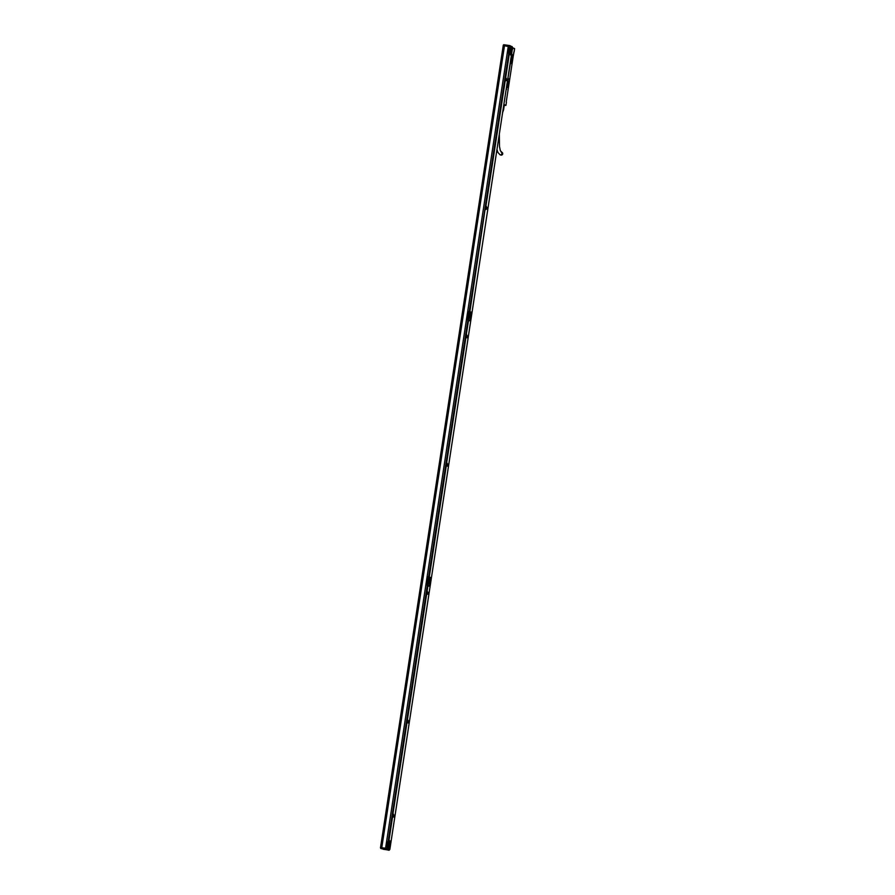 <?xml version="1.0" encoding="UTF-8"?>
<svg xmlns="http://www.w3.org/2000/svg" width="895" height="895" viewBox="0 0 895 895"><rect width="100%" height="100%" fill="white"/><g stroke="black" fill="none" stroke-linecap="round" stroke-linejoin="round"><path stroke-width="1.34" d="M381.08 848.516L389.538 849.892L387.356 848.549L386.394 849.277L386.931 848.471L385.678 848.247L380.453 847.565L380.767 848.494L381.639 848.561L381.695 847.677M383.194 849.254L387.569 849.903L383.194 849.254M389.012 850.239L387.289 848.986L380.711 848.024L503.437 45.645M380.767 848.494L389.023 850.25L386.908 849.377L387.356 848.549M508.628 54.617L508.595 54.349A5.549 1.063 98.2 0 1 508.595 54.304A5.549 1.063 -81.8 0 1 509.747 46.775L503.449 45.555L380.722 847.587L387.02 848.494M389.034 849.142L387.859 848.65A5.336 1.029 -81.8 0 1 389.101 840.517L390.276 841.009L390.309 841.926L389.045 849.142M389.012 840.506L388.273 840.64A5.549 1.063 98.2 0 0 388.262 840.673A5.549 1.063 -81.8 0 0 387.11 848.203A5.549 1.063 98.2 0 0 387.11 848.247L387.155 848.516M388.978 843.068L389.034 841.412L388.978 843.068M389.236 848.18L389.303 846.513L389.236 848.18M388.822 847.006L389.482 842.721L388.822 847.006M512.544 47.681L389.873 849.288L512.544 47.681L511.817 47.222M469.215 311.661L468.499 311.538A8.805 1.689 98.2 0 0 467.257 319.672L470.076 320.656L471.318 312.523L469.215 311.661A8.581 1.656 98.2 0 0 467.973 319.783L470.076 320.656M428.358 576.951A8.805 1.689 98.2 0 0 427.116 585.084L429.466 586.001L430.708 577.868L427.899 576.883A8.805 1.689 98.2 0 0 426.658 585.017L428.772 586.191M388.318 840.383L391.853 817.269L388.318 840.371M393.028 816.777L391.92 816.844L392.558 816.945L392.95 814.383L392.312 814.271L391.92 816.833L392.312 814.271M392.86 814.36L406.901 723.216L406.263 723.115L392.379 813.846L406.263 723.115M407.438 722.623L406.319 722.679L406.968 722.791L407.359 720.229L406.722 720.117L406.33 722.679L406.722 720.117M407.27 720.206L406.777 719.692L407.426 719.793L426.546 594.828L425.908 594.716L406.789 719.692L425.908 594.716M427.083 594.224L425.975 594.291L426.613 594.403L427.004 591.83L426.367 591.718L425.975 594.291L426.367 591.718M426.915 591.819L426.434 591.293L427.072 591.405L427.922 585.845L427.284 585.733L426.434 591.293L427.284 585.733M430.103 577.611L428.66 576.738L429.298 576.85L446.202 466.429L445.553 466.329L428.66 576.738L445.553 466.329M446.728 465.836L445.62 465.903L446.258 466.004L446.661 463.442L446.012 463.33L445.62 465.892L446.012 463.33M446.56 463.42L465.847 338.041L465.199 337.93L446.079 462.905L465.199 337.93M466.373 337.437L465.266 337.505L465.915 337.616L466.306 335.043L465.657 334.931L465.266 337.505L465.657 334.931M466.205 335.032L468.532 320.488L467.884 320.388L465.724 334.506L467.884 320.388M469.372 320.846L468.532 320.488M470.703 312.265L469.26 311.393L469.909 311.505L485.045 209.564L469.26 311.393L484.844 209.542M486.03 209.05L487.07 209.005L485.347 209.296L485.929 209.374L485.951 206.655L485.303 206.544L484.911 209.117L485.56 209.217M485.347 209.285L485.303 206.544M485.851 206.633L505.138 81.255L504.489 81.143L485.37 206.118L504.489 81.143M505.675 80.651L504.556 80.718L505.205 80.83L505.597 78.257L504.948 78.156L504.556 80.718L504.948 78.156M505.507 78.245L505.015 77.72L505.664 77.831L509.199 54.718L508.55 54.617L505.015 77.72L508.55 54.617M508.595 54.349L509.054 54.416A5.549 1.063 -81.8 0 1 510.217 46.809L509.758 46.741A5.549 1.063 98.2 0 0 509.747 46.775L509.792 46.484M385.51 816.352L380.755 847.386M380.554 847.352L385.309 816.329M385.969 813.354L385.566 815.927M385.365 815.893L385.767 813.331M399.908 722.198L386.025 812.928M385.823 812.895L399.707 722.164M400.367 719.2L399.975 721.773M399.774 721.739L400.166 719.177M419.565 593.81L400.434 718.774M400.233 718.741L419.363 593.777M420.023 590.812L419.621 593.374M419.419 593.351L419.822 590.778M439.21 465.411L420.079 590.387M419.878 590.353L439.009 465.389M439.669 462.413L439.277 464.986M439.076 464.952L439.467 462.391M458.855 337.023L439.736 461.988M439.534 461.954L458.654 336.99M459.314 334.025L458.922 336.587M458.721 336.565L459.113 333.992M478.501 208.624L459.381 333.6M459.18 333.567L478.299 208.602M478.959 205.626L478.568 208.199M478.366 208.166L478.758 205.604M498.146 80.237L479.026 205.201M478.825 205.179L497.944 80.203M498.604 77.239L498.213 79.812M498.012 79.778L498.403 77.205M503.415 45.779L498.672 76.813M498.47 76.78L503.214 45.757M389.157 848.986L389.873 849.277L388.81 849.142M387.569 848.315A5.549 1.063 -81.8 0 1 388.743 840.707L388.273 840.64M509.054 54.416L509.333 54.752A5.336 1.029 -81.8 0 1 510.586 46.629L511.761 47.111L511.783 48.028L510.665 55.042M468.969 311.605A8.805 1.689 98.2 0 0 467.716 319.739L467.973 319.783M429.466 586.001L428.794 585.901M391.853 817.269L393.084 816.934M393.106 816.788L394.013 817.157L393.14 816.341L393.006 816.9M393.017 813.947L394.303 815.546L392.95 814.383M407.493 722.78L406.901 723.216M407.516 722.634L408.422 723.003L407.549 722.187L407.415 722.746M407.426 719.793L408.702 721.157L407.695 721.202L407.359 720.229M427.161 594.235L426.546 594.828M427.072 591.405L428.347 592.77L427.34 592.814L427.004 591.83M428.839 585.923L427.922 585.845M429.298 576.85L430.674 577.846M446.795 465.993L446.202 466.429M446.818 465.847L447.713 466.217L446.84 465.4L446.706 465.959M446.717 463.006L447.992 464.371L446.985 464.415L446.661 463.442M466.44 337.605L465.847 338.041M466.463 337.449L467.358 337.829L466.485 337.012L466.362 337.572M466.373 334.618L467.582 336.408L466.306 335.043M469.909 311.505L471.273 312.5M486.108 209.061L485.493 209.643M486.019 206.219L487.227 208.02L485.951 206.655M505.753 80.662L505.138 81.255M505.664 77.831L506.939 79.431L505.597 78.257M427.911 582.175L428.246 580.027L427.911 582.175M468.521 316.83L468.846 314.682L468.521 316.83M513.193 56.419L514.614 48.654L512.667 47.793M514.468 48.531L512.622 47.771L512.567 49.281L512.768 48.006L514.424 48.509M511.627 53.655L512.186 54.796M511.739 63.724L510.799 63.321L510.754 61.934L511.638 56.228L512.197 54.796L513.126 55.177L511.828 63.746L510.721 63.31L511.336 55.535L506.492 87.33L511.571 55.792M512.231 62.695L509.523 80.393M508.561 86.658L506.212 102.008M507.096 85.909L508.013 79.912L507.006 85.898L507.051 87.274L508.147 87.71L507.129 87.285L507.006 85.898M507.924 79.901L508.438 78.726L509.456 79.152L509.501 80.528L508.08 87.699M511.75 52.85L512.309 49.214M511.716 53.073L511.839 54.036M512.074 55.076L511.381 55.535M506.469 87.33L506.481 89.634M504.053 103.138L505.194 95.664M505.955 105.297L506.413 102.254L505.932 105.364L504.12 104.491M504.288 105.23L505.709 105.431L504.008 104.625M508.013 79.912L508.349 78.715M512.097 57.258L511.526 61.117L512.097 57.258M508.438 81.221L507.845 85.081L508.438 81.221M513.864 52.055L506.234 101.896M512.018 57.269L511.47 61.084M508.349 81.244L507.801 85.047M511.873 57.47L511.381 60.86M508.203 81.434L507.722 84.824M503.326 109.682L503.684 105.543M503.583 109.772L504.321 104.995M503.057 109.626L502.621 112.524M502.598 112.636L503.572 109.794M501.066 151.982A1.477 1.443 -67.6 0 1 501.927 153.548A1.477 1.443 -67.6 0 1 499.936 154.701L500.73 155.036A1.477 1.443 -67.6 0 0 502.721 153.873A1.477 1.443 -67.6 0 0 501.86 152.307L500.35 150.707L499.499 146.534L499.32 134.071M388.956 840.483L392.491 817.37M505.418 80.013L505.764 78.738L505.418 80.013M392.782 816.128L393.118 814.853L392.782 816.128M485.772 208.401L486.119 207.125L485.772 208.401M466.127 336.8L466.463 335.524L466.127 336.8M446.482 465.187L446.818 463.912L446.482 465.187M426.837 593.586L427.172 592.311L426.837 593.586M407.18 721.974L407.527 720.699L407.18 721.974M509.456 45.555L510.083 46.529M509.904 45.634L510.172 46.551M503.751 44.761L503.225 45.544L503.93 44.772L504.422 45.645M511.996 46.506L512.332 47.435L510.239 46.115M510.463 49.169L510.519 47.513L510.463 49.169M510.721 54.282L510.776 52.626L510.721 54.282M510.307 53.107L510.944 48.822L510.307 53.107M469.763 317.199L470.155 315.23L469.763 317.199M470.02 312.814L469.629 314.783L470.02 312.814M468.823 319.314L469.215 317.345L468.823 319.314M467.94 319.951L428.615 576.995A8.581 1.656 98.2 0 0 427.374 585.129M429.164 582.544L429.555 580.575L429.164 582.544M429.421 578.159L429.029 580.128L429.421 578.159M428.224 584.659L428.615 582.69L428.224 584.659M505.697 78.782L505.451 80.483L505.72 78.76M392.804 816.598L393.073 814.875L392.827 816.632M485.817 208.904L486.063 207.148M466.172 337.292L466.418 335.547L466.161 337.27M446.515 465.657L446.773 463.934L446.527 465.691M427.105 592.356L426.859 594.045L427.128 592.333M407.225 722.466L407.482 720.721M485.806 208.871L486.052 207.17M407.214 722.444L407.46 720.743M407.337 721.292L407.281 721.896M381.639 848.561L386.394 849.277M385.622 849.131L385.678 848.247M504.5 45.656L381.773 847.688M508.293 46.204L385.566 848.225M427.34 585.296L388.262 840.673M508.595 54.304L469.215 311.65M508.405 46.216L509.445 45.544L504.623 44.828L509.568 45.578M503.583 45.142L508.606 45.399M512.399 47.01L509.993 45.667M388.519 840.405L392.055 817.292M394.08 816.732L393.487 816.643M392.122 816.866L392.513 814.293M394.292 815.323L393.699 815.233M393.397 814.103L392.804 814.025M392.581 813.868L406.464 723.138M408.478 722.578L407.896 722.489M406.52 722.712L406.912 720.139M408.702 721.157L408.109 721.079M407.807 719.949L407.214 719.871M406.979 719.714L426.109 594.739M428.134 594.179L427.541 594.101M426.177 594.314L426.568 591.752M428.347 592.77L427.754 592.68M427.452 591.561L426.859 591.472M426.624 591.315L427.486 585.755M430.652 577.409L430.07 577.331M428.862 576.772L445.755 466.351M447.78 465.792L447.187 465.702M445.822 465.926L446.213 463.353M447.992 464.371L447.399 464.292M447.097 463.162L446.504 463.084M446.281 462.928L465.4 337.963M467.425 337.393L466.832 337.314M465.467 337.527L465.859 334.965M467.637 335.983L467.056 335.893M466.742 334.775L466.15 334.685M465.926 334.529L468.085 320.41M471.262 312.064L470.669 311.975M469.461 311.426L485.045 209.564M487.07 209.005L486.477 208.915M485.112 209.139L485.504 206.566M487.283 207.595L486.701 207.506M486.388 206.376L485.806 206.297M485.571 206.141L504.69 81.176M506.715 80.606L506.134 80.528M504.758 80.74L505.149 78.178M506.939 79.196L506.346 79.118M506.033 77.988L505.451 77.899M505.216 77.753L508.752 54.64M506.548 87.911L506.514 89.008M511.716 54.103L511.56 55.177M506.671 87.934L506.313 89.075L506.492 87.811M511.481 55.266L511.795 54.013L511.694 55.199M388.889 848.348L389.202 847.252L388.81 848.415M510.34 47.793L510.116 49.337M510.374 54.45L510.687 53.353L510.295 54.517M469.976 315.51L469.752 317.054M469.528 314.469L469.841 313.373L469.45 314.537M469.036 317.624L468.812 319.168M428.929 579.815L429.152 578.248M428.202 584.524L428.515 583.428L428.123 584.592M514.144 51.753L514.614 48.722M499.936 154.701L497.833 152.329L496.971 149.454M503.572 45.13L504.623 44.828M503.247 45.119L503.941 44.772M510.038 49.415L510.284 47.692M469.674 317.132L469.92 315.409M468.734 319.246L468.98 317.524M428.85 579.882L429.097 578.17"/></g></svg>

